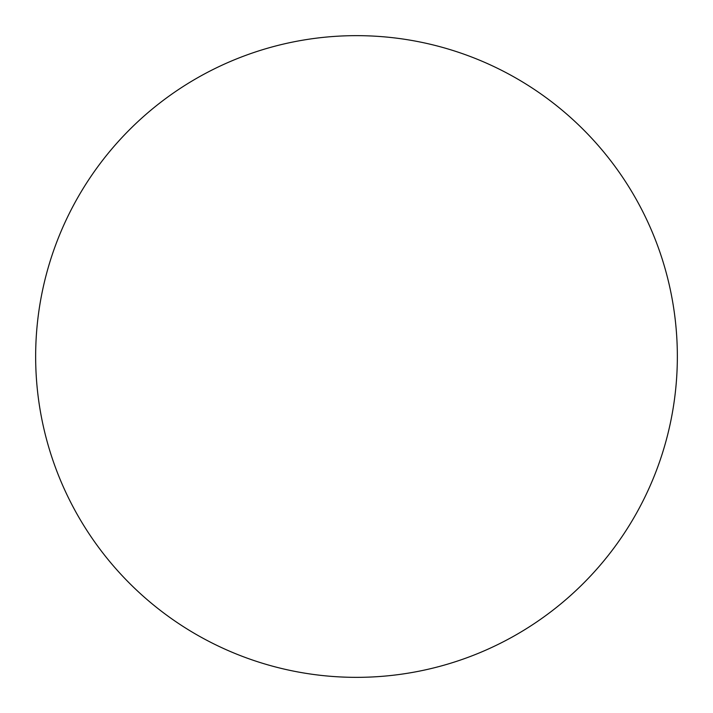 <?xml version="1.0" encoding="UTF-8"?>
<svg xmlns="http://www.w3.org/2000/svg" width="713" height="713" viewBox="0 0 713 713"><rect width="100%" height="100%" fill="white"/><g stroke="black" fill="none" stroke-linecap="round" stroke-linejoin="round"><path stroke-width="1.07" d="M677.35 356.5A320.85 320.85 0 0 0 356.5 35.65A320.85 320.85 0 0 0 35.65 356.5A320.85 320.85 0 0 0 356.5 677.35A320.85 320.85 0 0 0 677.35 356.5"/></g></svg>
